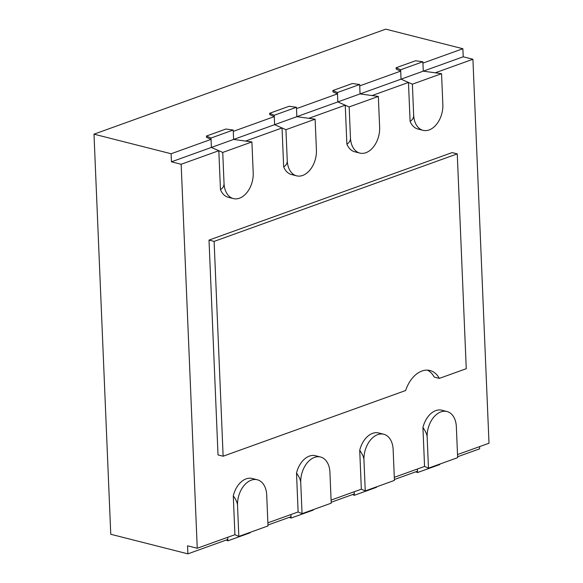 <?xml version="1.0" encoding="UTF-8"?>
<svg xmlns="http://www.w3.org/2000/svg" width="583" height="583" viewBox="0 0 583 583"><rect width="100%" height="100%" fill="white"/><g stroke="black" fill="none" stroke-linecap="round" stroke-linejoin="round"><path stroke-width="0.87" d="M439.334 378.389A28.232 18.78 104.2 0 0 429.999 370.518A28.232 18.78 104.2 0 0 405.651 390.515L223.129 456.219L214.121 241.398L457.254 153.883L466.254 368.696L439.334 378.389L434.233 377.092A28.232 18.78 104.2 0 0 427.383 370.139M223.129 456.219L218.02 454.922L209.013 240.101L452.146 152.586L457.254 153.883M346.878 144.074C349.363 142.667 350.551 140.576 350.456 137.814A21.17 14.087 104.2 0 0 359.835 153.081L354.726 151.784A21.17 14.087 -75.8 0 1 346.878 144.074L345.253 105.202L337.827 101.923L337.484 93.863L332.951 91.859L332.893 90.518L352.343 83.515L359.66 84.52L360.054 93.921L372.034 95.561L408.464 82.451L401.038 79.164L400.696 71.111L396.163 69.107L396.105 67.759L415.555 60.763L422.872 61.762L423.265 71.162L435.246 72.809L472.915 59.247L489.006 443.233L457.517 454.572M400.696 71.111L359.718 85.861L360.054 93.921L378.338 96.428L379.635 127.305A21.17 14.087 104.2 0 1 359.835 153.081M220.454 189.584C222.932 188.178 224.127 186.086 224.032 183.317A21.17 14.087 104.2 0 0 233.404 198.592L228.303 197.294A21.17 14.087 -75.8 0 1 220.454 189.584L218.822 150.713L211.396 147.433L211.061 139.373L206.52 137.369L206.469 136.028L225.92 129.025L233.229 130.031L233.623 139.432L245.603 141.071L282.041 127.961L274.608 124.675L274.272 116.622L269.74 114.618L269.681 113.27L289.132 106.274L296.448 107.272L296.842 116.673L308.815 118.32L345.253 105.202M274.272 116.622L233.287 131.372L233.623 139.432L251.907 141.939L253.204 172.816A21.17 14.087 104.2 0 1 233.404 198.592M331.086 500.083L361.343 489.188L359.718 450.316A21.17 14.087 -75.8 0 1 378.651 432.965L383.76 434.262A21.17 14.087 104.2 0 0 363.96 460.038C363.828 457.254 362.407 454.011 359.718 450.316M331.18 502.269L354.253 493.961L354.165 491.775L354.311 495.302L352.613 494.552M394.305 477.324L424.562 466.436L422.93 427.565A21.17 14.087 -75.8 0 1 441.863 410.213L446.972 411.511A21.17 14.087 104.2 0 0 427.171 437.279C427.04 434.495 425.626 431.26 422.93 427.565M394.392 479.51L417.472 471.21L417.377 469.016L417.523 472.551L415.825 471.8M267.874 522.834L298.132 511.947L296.507 473.075A21.17 14.087 -75.8 0 1 315.439 455.724L320.548 457.021A21.17 14.087 104.2 0 0 300.748 482.79C300.609 480.006 299.196 476.77 296.507 473.075M267.969 525.021L291.041 516.72L290.946 514.527L291.099 518.061L289.401 517.31M226.182 540.062L227.887 540.813L227.734 537.286L227.829 539.472L187.886 553.85L187.551 545.797L197.251 548.26L234.92 534.698L233.287 495.827A21.17 14.087 -75.8 0 1 252.228 478.475L257.329 479.773A21.17 14.087 104.2 0 0 237.536 505.548C237.398 502.765 235.984 499.522 233.287 495.827M283.666 166.833C286.151 165.419 287.339 163.335 287.244 160.565A21.17 14.087 104.2 0 0 296.623 175.833L291.515 174.543A21.17 14.087 -75.8 0 1 283.666 166.833L282.041 127.961M337.484 93.863L296.499 108.62L296.842 116.673L315.126 119.18L316.416 150.064A21.17 14.087 104.2 0 1 296.623 175.833M410.097 121.322C412.575 119.909 413.77 117.824 413.668 115.055A21.17 14.087 104.2 0 0 423.047 130.33L417.938 129.032A21.17 14.087 -75.8 0 1 410.097 121.322L408.464 82.451M472.915 59.247L463.208 56.784L462.873 48.732L422.93 63.11L423.265 71.162L441.55 73.677L442.847 104.554A21.17 14.087 104.2 0 1 423.047 130.33M187.886 553.85L110.763 534.268L93.994 134.17L385.749 29.15L462.873 48.732M457.604 456.759L479.641 448.83L479.547 446.636M211.061 139.373L171.118 153.752L93.994 134.17M463.208 56.784L171.453 161.812L181.16 164.275L218.822 150.713M171.118 153.752L171.453 161.812M197.251 548.26L181.16 164.275M424.562 466.436L428.469 468.164L427.171 437.279M428.469 468.164L457.648 457.662L456.351 426.778A21.17 14.087 104.2 0 0 446.972 411.511M439.735 464.104L439.757 464.549L417.523 472.551M441.55 73.677L412.378 84.178L401.038 79.164L400.645 69.763L422.872 61.762M413.668 115.055L412.378 84.178M400.645 69.763L396.105 67.759M361.343 489.188L365.257 490.915L363.96 460.038M365.257 490.915L394.429 480.414L393.139 449.537A21.17 14.087 104.2 0 0 383.76 434.262M376.523 486.863L376.538 487.301L354.311 495.302M378.338 96.428L349.159 106.929L337.827 101.923L337.433 92.522L359.66 84.52M350.456 137.814L349.159 106.929M337.433 92.522L332.893 90.518M298.132 511.947L302.045 513.674L300.748 482.79M302.045 513.674L331.217 503.173L329.927 472.288A21.17 14.087 104.2 0 0 320.548 457.021M313.311 509.615L313.326 510.059L291.099 518.061M315.126 119.18L285.947 129.688L274.608 124.675L274.214 115.274L296.448 107.272M287.244 160.565L285.947 129.688M274.214 115.274L269.681 113.27M234.92 534.698L238.826 536.426L237.536 505.548M238.826 536.426L268.005 525.924L266.708 495.047A21.17 14.087 104.2 0 0 257.329 479.773M250.092 532.374L250.114 532.811L227.887 540.813M251.907 141.939L222.735 152.44L211.396 147.433L211.002 138.033L233.229 130.031M224.032 183.317L222.735 152.44M211.002 138.033L206.469 136.028M214.121 241.398L209.013 240.101"/></g></svg>

